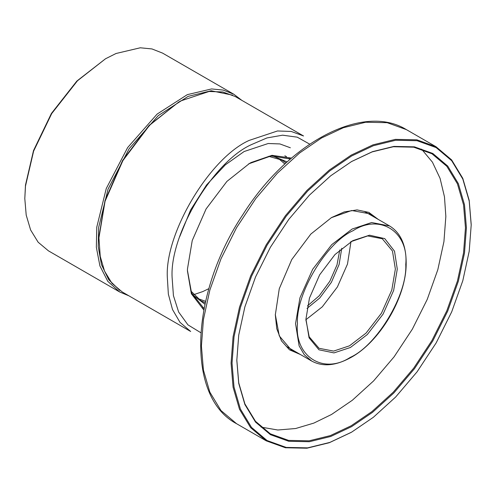 <?xml version="1.0" encoding="UTF-8"?>
<svg xmlns="http://www.w3.org/2000/svg" width="496" height="496" viewBox="0 0 496 496"><rect width="100%" height="100%" fill="white"/><g stroke="black" fill="none" stroke-linecap="round" stroke-linejoin="round"><path stroke-width="0.74" d="M291.499 158.1L271.975 155.335L251.125 162.527L249.5 163.444L226.895 181.418L206.094 208.94L192.237 240.541L187.457 269.055L187.438 270.946L191.369 293.768L203.806 309.988M98.921 237.888L105.065 201.215L122.89 160.586L149.637 125.19L178.703 102.077L180.798 100.905L209.095 91.475L222.834 91.971L235.141 96.491L303.546 135.978L291.233 131.459L277.5 130.969L249.203 140.393C209.82 157.815 164.796 233.151 167.326 277.376L168.355 294.134L172.509 309.554L180.017 322.375L190.675 331.477L122.27 291.989L111.941 283.278L104.532 271.076L100.242 256.382L98.921 237.888M249.023 163.723L271.008 155.967L290.451 159.005M204.067 308.624L191.53 292.863L187.438 270.388M202.783 307.743L204.129 308.301M290.203 159.222L289.044 158.336M286.496 156.68L284.834 155.794M179.75 236.592L190.607 209.988L206.547 184.952L225.296 164.877L244.106 151.534L268.187 143.511L279.88 143.933L290.358 147.777M178.703 102.077L149.029 125.463L122.605 160.437L104.991 200.582L98.921 236.809L98.896 240.318M119.716 291.995L48.441 250.846L38.136 242.209L30.628 229.995L26.201 215.084L24.8 198.586L25.488 186.05L33.623 151.119L51.733 113.541L77.481 80.767L105.518 58.776L116.033 53.5L140.287 47.79L151.968 48.937L162.595 53.122L233.87 94.271L223.243 90.086L211.563 88.939L187.308 94.649L157.108 114.099L127.639 147.579L106.249 188.554L96.763 227.199L96.348 247.244L99.907 265.906L107.806 281.356L119.716 291.995L128.898 295.814M105.518 58.776L76.855 81.059L51.41 113.448L33.517 150.573L25.482 185.089L24.8 198.586M241.769 100.316L233.87 94.271M193.583 294.705L202.734 291.598L208.89 288.635M119.852 290.464L108.76 279.738L101.463 264.628L98.22 246.605L98.667 227.348L108.041 189.162L129.177 148.67L158.298 115.593L188.139 96.367L211.184 90.762L232.612 95.151M339.785 249.947L336.995 264.914L329.821 281.269L319.232 295.79L307.489 305.877M307.005 308.438L319.771 297.991L331.396 282.311L339.103 264.498L341.756 248.248M305.939 319.697L322.295 306.819L337.398 286.955L347.485 264.077L350.976 241.688M351.131 241.595L367.685 235.929L382.286 238.737L392.46 251.019L395.368 269.055L391.797 290.024L381.443 313.199L366.023 333.138L349.488 345.817L333.628 351.1L319.033 348.291L309.188 336.803L305.933 319.883M305.951 319.046L309.07 337.838L318.959 349.804L334 352.904L350.418 347.485L367.313 334.54L383.061 314.173L393.632 290.501L397.277 269.08L394.512 251.174L384.753 238.626L369.539 235.197L352.811 240.641L334.98 254.541L319.666 274.803L309.467 298.059L305.951 319.046M268.59 156.327L281.957 160.096L286.018 162.961M205.282 302.777L200.781 300.7L190.774 290.916M192.194 294.388L204.953 304.284M287.153 161.925L272.323 155.831M351.137 432.425L329.288 442.723L306.943 448.21L285.436 447.758L266.24 440.839L236.58 423.714L220.987 410.552L209.845 392.15L203.422 370.053L201.413 345.985L203.422 319.598L209.845 290.086L220.987 258.819L236.58 227.652L255.781 198.555L277.283 173.278L299.634 152.954L321.476 138.024L343.325 127.726L365.676 122.245L387.178 122.692L406.379 129.617C362.942 102.746 288.35 142.594 243.164 214.16C190.086 293.316 185.523 396.936 236.58 423.714M471.2 224.471L469.197 200.403L462.768 178.306L451.627 159.904L436.034 146.742L416.838 139.816L395.331 139.37L372.986 144.851L351.137 155.149L329.288 170.078L306.943 190.402L285.436 215.679L266.24 244.77L250.641 275.943L239.5 307.21L233.077 336.722L231.074 363.109L233.077 387.178L239.5 409.274L250.641 427.67L266.24 440.839M351.614 432.152L329.852 442.407L307.594 447.869L286.173 447.423L267.053 440.529L251.522 427.416L240.424 409.088L234.025 387.078L232.029 363.109L234.025 336.827L240.424 307.433L251.522 276.291L267.053 245.241L286.173 216.268L307.594 191.09L329.852 170.847L351.614 155.98L373.376 145.719L395.634 140.263L417.055 140.709L436.176 147.603L451.707 160.716L462.805 179.044L469.204 201.047L471.2 225.023L469.204 251.298L462.805 280.699L451.707 311.835L436.176 342.885L417.055 371.857L395.634 397.042L373.376 417.279L351.614 432.152M351.614 426.628L372.502 412.356L393.874 392.925L414.433 368.751L432.791 340.932L447.702 311.128L458.354 281.232L464.498 253.01L466.414 227.782L464.498 204.767L458.354 183.644L447.702 166.048L432.791 153.462L414.433 146.841L393.874 146.413L372.502 151.652L351.614 161.504L330.72 175.776L309.355 195.207L288.79 219.381L270.438 247.194L255.527 277.004L244.875 306.894L238.731 335.116L236.815 360.344L238.731 383.358L244.875 404.488L255.527 422.084L270.438 434.67L288.796 441.291L309.355 441.719L330.727 436.474L351.614 426.628M297.805 353.028L291.642 350.443L279.279 335.904L275.317 314.638M331.285 217.707L351.683 210.502L370.45 213.937L375.776 217.986M378.237 219.406L368.819 212.381L357.077 209.907L344.23 211.91L331.52 217.564L310.837 234.069L291.778 259.52L279.267 288.746L275.317 314.917L276.774 328.749L281.461 340.876L289.478 349.81L300.272 354.454M261.088 427.112L277.803 430.007L295.678 428.513L313.838 423.1L331.526 414.476L352.327 400.26L373.606 380.909L394.084 356.841L412.362 329.139L427.211 299.46L437.819 269.688L443.939 241.583L445.848 216.461L444.472 196.831L440.082 178.393L432.438 162.173L421.569 149.141M373.624 216.74L369.359 213.342M290.582 349.792L295.653 351.788M351.373 161.64L372.124 151.906L393.34 146.735L413.751 147.188L431.973 153.772L446.822 166.303L457.43 183.824L463.549 204.867L465.459 227.782L463.549 252.904L457.436 281.009L446.822 310.781L431.973 340.461L413.695 368.162L393.216 392.237L371.938 411.587L351.137 425.797L330.336 435.606L309.051 440.826L288.579 440.398L270.295 433.808L255.483 421.315L244.888 403.868L238.756 382.912L236.815 360.071M200.849 332.735L187.934 324.855L178.641 312.027L173.433 295.653L172.106 277.45C169.651 234.552 213.33 161.473 251.528 144.572L266.953 137.938L282.584 135.185L297.247 137.169L309.721 144.162M297.457 323.69C295.74 293.669 326.306 242.538 353.034 230.708C379.893 213.218 408.896 231.768 405.771 264.436C407.489 294.457 376.923 345.594 350.195 357.418C323.336 374.908 294.333 356.364 297.457 323.69M311.674 361.032C322.456 366.885 335.197 365.893 349.885 358.05C379.353 342.798 406.305 297.538 406.174 263.574C406.286 245.415 400.774 232.884 389.639 225.99L371.647 222.53L352.104 229.04L331.712 244.664L312.709 269.241L299.944 297.817L295.548 323.665L299.125 345.892L304.308 354.745L311.674 361.032L286.316 346.394M187.438 270.946L187.438 269.836M249.5 163.444L248.546 163.996M197.47 298.443L205.611 301.32M284.896 163.996L278.244 158.311M276.012 156.662L275.621 156.383M350.66 241.868L351.614 241.316M305.933 319.331L305.933 320.441M389.639 225.99L364.281 211.352M436.034 146.742L406.379 129.617M275.317 314.365L275.317 314.917M236.815 359.792L236.815 360.344"/></g></svg>
